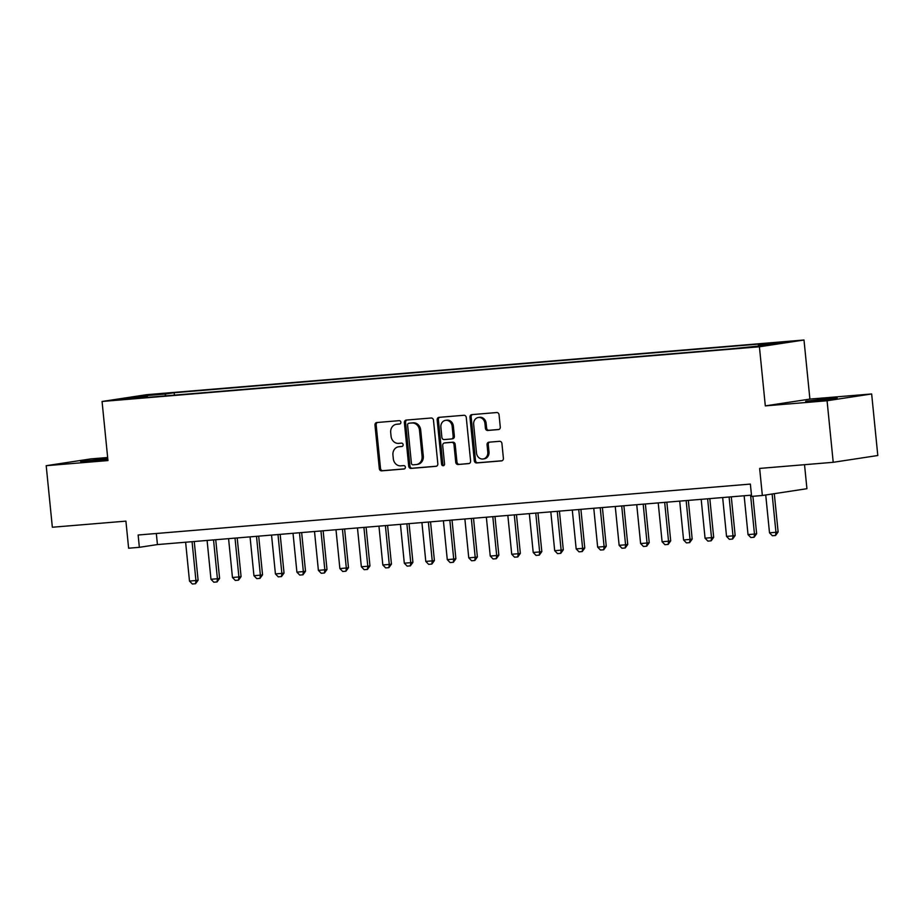 <?xml version="1.0" encoding="UTF-8"?>
<svg xmlns="http://www.w3.org/2000/svg" width="924" height="924" viewBox="0 0 924 924"><rect width="100%" height="100%" fill="white"/><g stroke="black" fill="none" stroke-linecap="round" stroke-linejoin="round"><path stroke-width="1.39" d="M400.877 422.222A1.698 1.478 -98.7 0 0 399.237 420.651L376.83 422.522A2.425 2.114 -98.7 0 0 374.971 425.109L379.314 468.607A2.425 2.114 -98.7 0 0 381.658 470.847L404.065 468.988A1.698 1.478 -98.7 0 0 403.719 465.604L400.82 465.846A7.773 6.768 -98.7 0 1 393.301 458.674L392.943 455.047A7.773 6.768 -98.7 0 1 398.521 446.8A7.773 6.768 -98.7 0 1 398.914 446.754L401.813 446.511A1.698 1.478 -98.7 0 0 401.478 443.127L398.579 443.37A7.773 6.768 -98.7 0 1 391.06 436.197L390.702 432.571A7.773 6.768 -98.7 0 1 396.281 424.324A7.773 6.768 -98.7 0 1 396.673 424.278L399.572 424.035A1.698 1.478 -98.7 0 0 400.877 422.222M829.151 398.498L805.67 401.247L829.429 399.284L837.202 398.105L829.151 398.498M107.761 458.523L80.654 461.561L107.819 459.17M783.795 341.892L772.06 343.266L783.795 341.892M498.406 429.591A2.425 2.114 -98.7 0 0 500.277 426.992L499.052 414.784A2.425 2.114 -98.7 0 0 496.708 412.543L471.829 414.622A2.425 2.114 -98.7 0 0 469.958 417.209L474.301 460.706A2.425 2.114 -98.7 0 0 476.645 462.947L501.536 460.88A2.425 2.114 -98.7 0 0 503.395 458.292L501.928 443.543A2.425 2.114 -98.7 0 0 499.572 441.302L488.935 442.192A2.425 2.114 -98.7 0 0 487.063 444.779L487.791 452.09A6.503 5.66 -98.7 0 1 483.125 458.985A6.503 5.66 -98.7 0 1 476.507 453.037L473.654 424.393A6.503 5.66 -98.7 0 1 478.309 417.498A6.503 5.66 -98.7 0 1 484.938 423.458L485.412 428.228A2.425 2.114 -98.7 0 0 487.757 430.469L498.66 429.544M107.658 457.507L90.783 458.905L46.2 465.696L52.345 527.246L125.918 521.136L128.621 548.209L139.362 547.32L138.138 535.008L750.369 484.084L751.605 496.396L762.346 495.495L806.929 488.704L804.527 464.68M827.072 400.75L871.655 393.959L809.898 399.087L765.315 405.879L827.072 400.75L833.217 462.3L759.644 468.422L762.346 495.495M765.315 405.879L759.413 346.789L102.067 401.478L146.65 394.687L803.995 340.009L759.413 346.789M46.2 465.696L107.958 460.568L102.067 401.478M433.483 420.247A2.425 2.114 -98.7 0 0 431.127 418.006L406.248 420.074A2.425 2.114 -98.7 0 0 404.377 422.661L408.72 466.17A2.425 2.114 -98.7 0 0 411.076 468.41L435.955 466.331A2.425 2.114 -98.7 0 0 437.826 463.744L433.483 420.247M439.039 417.348L463.917 415.28A2.425 2.114 -98.7 0 1 466.274 417.521L470.605 461.018A2.425 2.114 -98.7 0 1 468.745 463.605L458.096 464.495A2.425 2.114 -98.7 0 1 455.74 462.254L453.984 444.606A2.425 2.114 -98.7 0 0 451.64 442.365L444.571 442.954A2.425 2.114 -98.7 0 0 442.7 445.553L444.536 463.917A1.698 1.478 -98.7 0 1 441.58 464.16L437.168 419.935A2.425 2.114 -98.7 0 1 439.039 417.348M871.655 393.959L877.8 455.509L833.217 462.3M150.866 395.068L166.967 393.347L150.866 395.068M758.165 345.992L758.639 344.687L767.07 343.405L174.174 392.723L165.731 394.005L165.05 395.911M758.639 344.687L782.27 342.723L763.952 345.507L731.889 348.764L138.981 398.082L147.424 396.789L123.793 398.764L142.111 395.969L165.731 394.005M809.898 399.087L803.995 340.009M139.362 547.32L157.438 544.571L751.478 495.149M156.329 533.495L157.438 544.571M174.417 395.137L174.174 392.723M142.689 397.181L142.111 395.969M400.023 423.92L397.886 424.093A7.773 6.768 -98.7 0 0 397.482 424.139L396.281 424.324M398.521 446.8L399.722 446.615A7.773 6.768 -98.7 0 1 400.127 446.569L402.263 446.396M377.5 422.464A2.425 2.114 -98.7 0 0 376.172 424.924L380.515 468.422A2.425 2.114 -98.7 0 0 382.859 470.674L404.504 468.872M406.918 420.016A2.425 2.114 -98.7 0 0 405.59 422.476L409.933 465.985A2.425 2.114 -98.7 0 0 412.277 468.225L436.498 466.204M408.905 423.261A1.698 1.478 -98.7 0 0 407.599 425.075L411.411 463.259A1.698 1.478 -98.7 0 0 413.051 464.83L416.112 464.576A7.773 6.768 -98.7 0 0 416.516 464.529A7.773 6.768 -98.7 0 0 422.083 456.283L419.484 430.18A7.773 6.768 -98.7 0 0 411.965 423.007L410.106 423.077A1.698 1.478 -98.7 0 0 409.933 423.111M417.313 464.391A7.773 6.768 -98.7 0 0 417.717 464.345A7.773 6.768 -98.7 0 0 423.296 456.098L422.083 456.283M410.106 423.077L413.167 422.822A7.773 6.768 -98.7 0 1 420.686 429.995L423.296 456.098M469.276 463.478L458.096 464.495M445.53 442.815A2.425 2.114 -98.7 0 1 445.772 442.769L452.841 442.192A2.425 2.114 -98.7 0 1 455.186 444.432L456.953 462.069A2.425 2.114 -98.7 0 0 459.297 464.31M439.709 417.29A2.425 2.114 -98.7 0 0 438.38 419.75L442.792 463.975A1.698 1.478 -98.7 0 0 443.901 465.477M452.159 426.311A6.503 5.66 -98.7 0 0 445.541 420.351A6.503 5.66 -98.7 0 0 440.875 427.246L441.88 437.329A2.425 2.114 -98.7 0 0 444.236 439.57L451.293 438.992A2.425 2.114 -98.7 0 0 453.164 436.394L452.159 426.311L453.361 426.126A6.503 5.66 -98.7 0 0 446.742 420.166L445.541 420.351M451.547 438.946L452.506 438.808A2.425 2.114 -98.7 0 0 454.365 436.209L453.164 436.394M453.361 426.126L454.365 436.209M478.309 417.498L479.521 417.313A6.503 5.66 -98.7 0 1 486.139 423.273L486.613 428.043A2.425 2.114 -98.7 0 0 488.969 430.284L498.948 429.452M483.125 458.985L484.338 458.801A6.503 5.66 -98.7 0 0 488.992 451.905L487.791 452.09M489.593 442.134A2.425 2.114 -98.7 0 0 488.265 444.606L488.992 451.905M472.487 414.564A2.425 2.114 -98.7 0 0 471.159 417.024L475.502 460.522A2.425 2.114 -98.7 0 0 477.858 462.762L502.067 460.753M185.62 542.226L189.489 581.069L195.934 580.526L192.065 541.683M198.106 580.203L195.553 583.725L195.934 580.526L198.106 580.203L194.248 541.51M195.553 583.725L192.331 583.991L189.489 581.069M207.092 540.436L210.972 579.279L217.417 578.747L213.536 539.905M219.589 578.412L217.036 581.947L217.417 578.747L219.589 578.412L215.731 539.72M217.036 581.947L213.814 582.212L210.972 579.279M228.575 538.646L232.455 577.488L238.9 576.957L235.019 538.115M241.072 576.622L238.507 580.157L238.9 576.957L241.072 576.622L237.202 537.93M238.507 580.157L235.285 580.422L232.455 577.488M250.058 536.867L253.938 575.71L260.383 575.167L256.502 536.324M262.555 574.843L259.99 578.366L260.383 575.167L262.555 574.843L258.685 536.139M259.99 578.366L256.768 578.632L253.938 575.71M271.541 535.077L275.421 573.919L281.866 573.388L277.985 534.534M284.038 573.053L281.474 576.576L281.866 573.388L284.038 573.053L280.168 534.361M281.474 576.576L278.251 576.853L275.421 573.919M293.024 533.287L296.904 572.129L303.349 571.598L299.468 532.755M305.521 571.263L302.957 574.797L303.349 571.598L305.521 571.263L301.651 532.571M302.957 574.797L299.734 575.063L296.904 572.129M314.507 531.496L318.387 570.351L324.832 569.808L320.951 530.965M326.992 569.484L324.44 573.007L324.832 569.808L326.992 569.484L323.134 530.78M324.44 573.007L321.217 573.273L318.387 570.351M335.989 529.718L339.87 568.56L346.315 568.017L342.434 529.175M348.475 567.694L345.923 571.217L346.315 568.017L348.475 567.694L344.617 529.002M345.923 571.217L342.7 571.482L339.87 568.56M357.473 527.927L361.353 566.77L367.798 566.239L363.917 527.396M369.958 565.904L367.406 569.438L367.798 566.239L369.958 565.904L366.1 527.211M367.406 569.438L364.183 569.704L361.353 566.77M378.956 526.137L382.825 564.98L389.27 564.448L385.4 525.606M391.441 564.114L388.889 567.648L389.27 564.448L391.441 564.114L387.583 525.421M388.889 567.648L385.666 567.913L382.825 564.98M400.438 524.358L404.308 563.201L410.753 562.658L406.883 523.816M412.924 562.335L410.372 565.858L410.753 562.658L412.924 562.335L409.066 523.631M410.372 565.858L407.149 566.123L404.308 563.201M421.922 522.568L425.791 561.411L432.236 560.88L428.366 522.025M434.407 560.545L431.854 564.067L432.236 560.88L434.407 560.545L430.549 521.852M431.854 564.067L428.632 564.345L425.791 561.411M443.404 520.778L447.274 559.621L453.719 559.089L449.849 520.247M455.89 558.754L453.338 562.289L453.719 559.089L455.89 558.754L452.032 520.062M453.338 562.289L450.115 562.554L447.274 559.621M464.876 518.988L468.757 557.842L475.202 557.299L471.321 518.456M477.373 556.976L474.821 560.498L475.202 557.299L477.373 556.976L473.515 518.272M474.821 560.498L471.598 560.764L468.757 557.842M486.359 517.209L490.24 556.052L496.685 555.509L492.804 516.666M498.856 555.185L496.292 558.708L496.685 555.509L498.856 555.185L494.987 516.493M496.292 558.708L493.07 558.974L490.24 556.052M507.842 515.419L511.723 554.261L518.168 553.73L514.287 514.887M520.339 553.395L517.775 556.929L518.168 553.73L520.339 553.395L516.47 514.703M517.775 556.929L514.553 557.195L511.723 554.261M529.325 513.629L533.206 552.471L539.651 551.94L535.77 513.097M541.822 551.605L539.258 555.139L539.651 551.94L541.822 551.605L537.953 512.912M539.258 555.139L536.036 555.405L533.206 552.471M550.808 511.85L554.689 550.692L561.134 550.15L557.253 511.307M563.305 549.826L560.741 553.349L561.134 550.15L563.305 549.826L559.436 511.122M560.741 553.349L557.519 553.615L554.689 550.692M572.291 510.06L576.172 548.902L582.617 548.371L578.736 509.517M584.777 548.036L582.224 551.559L582.617 548.371L584.777 548.036L580.919 509.343M582.224 551.559L579.002 551.836L576.172 548.902M593.774 508.269L597.655 547.112L604.1 546.581L600.219 507.738M606.26 546.246L603.707 549.78L604.1 546.581L606.26 546.246L602.402 507.553M603.707 549.78L600.485 550.046L597.655 547.112M615.257 506.479L619.138 545.333L625.583 544.79L621.702 505.948M627.743 544.467L625.19 547.99L625.583 544.79L627.743 544.467L623.885 505.763M625.19 547.99L621.967 548.255L619.138 545.333M636.74 504.7L640.609 543.543L647.054 543L643.185 504.158M649.226 542.677L646.673 546.199L647.054 543L649.226 542.677L645.368 503.984M646.673 546.199L643.451 546.465L640.609 543.543M658.223 502.91L662.092 541.753L668.537 541.221L664.668 502.379M670.709 540.887L668.156 544.421L668.537 541.221L670.709 540.887L666.851 502.194M668.156 544.421L664.934 544.686L662.092 541.753M679.706 501.12L683.575 539.962L690.02 539.431L686.151 500.589M692.192 539.096L689.639 542.631L690.02 539.431L692.192 539.096L688.334 500.404M689.639 542.631L686.416 542.896L683.575 539.962M701.189 499.341L705.058 538.184L711.503 537.641L707.622 498.798M713.674 537.318L711.122 540.84L711.503 537.641L713.674 537.318L709.817 498.613M711.122 540.84L707.899 541.106L705.058 538.184M722.66 497.551L726.541 536.394L732.986 535.862L729.105 497.02M735.158 535.527L732.593 539.05L732.986 535.862L735.158 535.527L731.288 496.835M732.593 539.05L729.383 539.327L726.541 536.394M744.143 495.761L748.024 534.603L754.469 534.072L750.588 495.229M756.641 533.737L754.076 537.271L754.469 534.072L756.641 533.737L752.898 496.28M754.076 537.271L750.854 537.537L748.024 534.603M765.73 494.987L769.507 532.825L775.952 532.282L772.129 494.005M778.124 531.958L775.559 535.481L775.952 532.282L778.124 531.958L774.3 493.682M775.559 535.481L772.337 535.747L769.507 532.825M397.886 424.093L396.673 424.278M400.127 446.569L398.914 446.754M382.859 470.674L381.658 470.847M380.515 468.422L379.314 468.607M376.172 424.924L374.971 425.109M412.277 468.225L411.076 468.41M409.933 465.985L408.72 466.17M405.59 422.476L404.377 422.661M420.686 429.995L419.484 430.18M413.167 422.822L411.965 423.007M456.953 462.069L455.74 462.254M455.186 444.432L453.984 444.606M452.841 442.192L451.64 442.365M445.772 442.769L444.571 442.954M442.792 463.975L441.58 464.16M438.38 419.75L437.168 419.935M488.969 430.284L487.757 430.469M486.613 428.043L485.412 428.228M486.139 423.273L484.938 423.458M488.265 444.606L487.063 444.779M477.858 462.762L476.645 462.947M475.502 460.522L474.301 460.706M471.159 417.024L469.958 417.209M410.025 423.088L408.824 423.273M417.717 464.345L416.516 464.529M445.645 442.792L444.444 442.977M452.621 438.784L451.42 438.969"/></g></svg>
